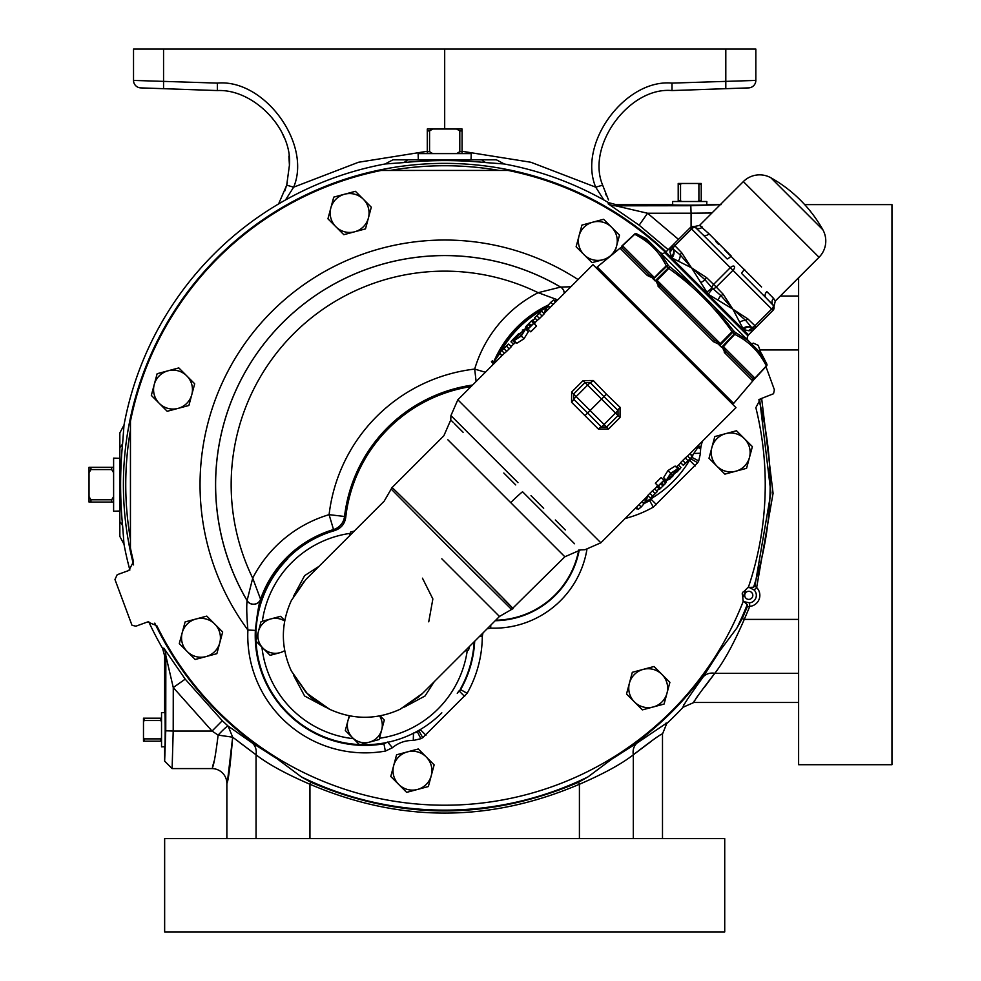 <?xml version="1.0" encoding="UTF-8"?>
<svg xmlns="http://www.w3.org/2000/svg" width="981" height="981" viewBox="0 0 981 981"><rect width="100%" height="100%" fill="white"/><g stroke="black" fill="none" stroke-linecap="round" stroke-linejoin="round"><path stroke-width="1.47" d="M439.316 537.723L511.371 609.25A5.604 5.567 -44 0 0 512.72 608.257C509.311 603.671 388.697 483.375 392.032 487.582L384.172 501.168L307.176 578.177A81.521 81.521 0 0 0 305.729 579.648L291.357 600.531C280.701 623.99 280.701 647.485 291.357 671.029L305.729 691.985A81.521 81.521 0 0 0 307.176 693.469L329.604 709.275C353.074 719.931 376.569 719.931 400.101 709.275L422.455 693.469A81.521 81.521 0 0 1 420.984 694.904M441.818 558.814L499.464 616.46L441.818 558.814M164.649 931.95L724.726 931.95L724.726 838.608L164.649 838.608L164.649 931.95M278.592 203.95L286.71 185.176L289.432 165.188C292.51 129.038 253.601 88.744 217.365 90.559L140.737 87.885A7.468 7.468 0 0 1 133.526 80.417L217.365 83.103C264.281 78.713 311.946 143.753 293.65 187.175L285.508 199.977M287.359 182.662L284.895 190.841M683.892 704.603L683.119 707.227C682.322 706.663 688.895 696.694 702.862 677.307L718.815 652.218L736.878 628.024A325.471 325.471 0 0 0 747.215 604.676L744.039 601.672L749.472 602.874A7.566 7.566 0 0 0 754.144 590.022L749.214 587.447L753.58 587.202L754.953 585.694L756.645 587.545L754.144 590.022M665.743 723.255L667.239 723.107A326.17 326.17 0 0 0 683.119 707.227L693.923 702.47M124.011 544.283L119.841 536.411L119.841 432.928L124.011 425.043L122.674 442.787C119.915 470.733 119.915 498.655 122.674 526.552L124.011 544.283A326.17 326.17 0 0 0 129.872 570.01M148.671 621.635A326.17 326.17 0 0 0 162.625 648.466L164.649 655.958L165.838 655.639L173.269 687.558L212.055 731.053L218.125 735.1C215.562 755.787 213.49 766.946 211.945 768.589A14.936 14.936 0 0 1 226.869 783.525C228.426 780.643 230.351 765.192 232.669 737.185L228.095 726.075L222.295 720.716L185.213 679.134L173.269 687.558L173.208 731.053L165.752 730.796L164.649 761.121L164.649 747.436C165.36 752.77 165.36 706.627 164.649 711.961L164.649 655.958M743.304 596.669A318.935 318.935 0 0 0 745.437 590.82M744.039 601.672A7.909 7.909 0 0 1 743.328 601.083M119.841 458.311L113.612 458.115L113.612 511.211L119.841 511.027L119.841 511.739L119.841 463.903M423.927 159.817L471.751 159.817L471.039 159.817L471.236 153.6L418.127 153.6L418.323 159.817M164.796 712.684L161.534 712.574L161.534 746.823L164.796 746.713M672.696 204.784L672.598 201.51L706.835 201.51L706.737 204.784M673.432 260.1A320.566 320.566 0 0 0 507.999 170.424L381.241 170.449A320.566 320.566 0 0 0 130.461 421.229L130.436 547.974A320.566 320.566 0 0 0 133.514 561.684L128.818 570.488L117.193 574.719L114.961 579.501L132.006 625.314L135.93 626.185L147.555 621.954L156.801 625.682A320.566 320.566 0 0 0 743.132 601.647L742.58 595.062A2.391 2.391 0 0 1 743.856 591.58L748.503 586.896A320.566 320.566 0 0 0 755.848 407.642L760.545 398.838L773.531 393.737L774.401 389.825L765.977 366.673M482.995 632.929L482.296 636.178A117.266 117.266 0 0 1 467.128 693.297L422.737 737.687A117.266 117.266 0 0 1 420.91 738.693L413.246 740.496A30.215 30.215 0 0 0 392.474 747.73L385.349 751.09L383.829 743.291A109.32 109.32 0 0 1 287.74 712.893A109.32 109.32 0 0 1 334.619 530.598L333.528 529.568L329.101 514.657A165.997 165.997 0 0 1 474.681 369.077L485.362 372.253M548.992 306.489A108.903 108.903 0 0 0 545.779 308.083A108.903 108.903 0 0 1 548.992 306.489A108.903 108.903 0 0 0 545.779 308.083M544.492 308.757A108.903 108.903 0 0 0 518.826 327.789A108.903 108.903 0 0 1 544.492 308.757A108.903 108.903 0 0 0 499.881 353.295L493.823 362.173M284.686 621.034A17.486 17.486 0 0 0 270.83 618.925L262.356 621.194A103.496 103.496 0 0 1 350.192 533.357L349.543 535.798M464.835 651.09L468.55 650.096L469.543 646.381L468.55 650.096L467.275 650.44A103.496 103.496 0 0 1 379.439 738.276L381.707 729.803A17.486 17.486 0 0 1 352.449 737.638A17.486 17.486 0 0 1 350.033 715.934M672.843 481.806A108.903 108.903 0 0 0 691.973 455.957A108.903 108.903 0 0 1 647.411 500.715M434.264 681.66L425.006 696.007L404.393 707.068M293.577 596.24L304.625 575.626L318.972 566.368M451.101 549.532L391.382 489.261A5.604 5.567 134 0 1 392.375 487.913M606.417 394.215L620.102 407.348L620.017 417.538L608.576 428.979L598.385 429.065L571.567 402.247L571.653 392.057L583.094 380.616L593.284 380.53L606.417 394.215L603.989 396.643L590.243 382.627L585.056 382.578L573.615 394.019L573.664 399.206L587.68 412.952L590.121 410.524L604.063 424.479L615.504 413.038L601.561 399.083L590.121 410.524L576.166 396.569L573.664 399.206A3.728 0.699 -47.1 0 1 571.567 402.247M514.118 340.591L516.803 343.276L524.001 338.752L528.367 331.701L525.681 329.015L521.267 336.017L514.118 340.591L519.072 334.006L525.681 329.015M528.023 329.113L530.758 331.836L536.546 326.06L533.811 323.325L528.023 329.113L530.145 326.428L528.428 324.711L529.421 323.73L531.126 325.434L533.811 323.325M677.81 468.746L675.136 466.061L667.938 470.573L663.573 477.637L666.258 480.31L670.673 473.308L677.81 468.746L672.868 475.319L666.258 480.31M663.916 480.224L661.182 477.489L655.394 483.277L658.128 486L663.916 480.224L661.795 482.91L663.512 484.614L662.518 485.607L660.814 483.891L658.128 486M504.369 353.258L457.833 399.782L600.85 542.8L647.938 495.699M657.307 491.53L654.67 488.894L652.402 490.843L647.73 495.491L650.378 498.14L657.307 491.53L653.371 495.307M654.707 488.93L656.963 486.674L659.612 489.323L665.67 483.253M657.675 485.546L656.755 486.466L659.404 489.114M666.455 482.063L663.45 479.77M664.014 479.623L664.799 478.851M680.802 462.848L676.228 467.152M690.17 458.667L687.534 456.03L685.265 457.98L680.593 462.627L683.242 465.276L690.17 458.667L686.234 462.443M687.571 456.079L735.983 407.655L592.978 264.649L544.001 313.626M534.633 317.795L537.269 320.444L539.538 318.482L544.21 313.834L541.561 311.185L534.633 317.795L541.561 311.185M534.976 322.651L537.232 320.395M534.265 323.779L535.185 322.859L532.536 320.211L531.346 320.995L532.536 320.211M525.485 327.274L526.27 326.072L525.485 327.274L528.477 329.567M527.14 330.474L527.913 329.702M511.138 346.489L515.712 342.173M501.769 350.658L504.406 353.307L506.674 351.345L511.346 346.698L508.698 344.049L501.769 350.658L508.698 344.049M466.282 408.231L463.351 405.3M530.991 495.663L543.658 508.33M555.32 519.991L565.314 529.985M517.98 482.652L450.929 415.601L517.98 482.652M512.72 608.257L564.86 556.779L447.851 439.782M392.032 487.582L443.853 435.772L450.757 419.966L450.929 415.601L457.833 399.782M470.561 435.233L474.816 439.488M475.564 440.236L480.531 445.202M515.712 484.921L503.793 473.001M463.093 432.29L454.301 423.51M453.467 422.676L450.831 420.027M531.346 321.008L526.27 326.084M511.481 340.861L515.111 337.231L510.954 341.793L513.394 344.233M518.655 333.687L515.111 337.231M523.609 329.91L522.297 330.045M510.709 502.64A23.642 2.489 135 0 1 522.542 491.739L574.547 543.756M561.328 530.537L556.57 525.767M540.065 509.274L537.281 506.478M498.483 490.402L510.819 502.738M600.58 270.351L599.636 271.308M730.281 400.052L729.337 401.008M653.481 277.574L653.493 278.334L654.388 277.611L660.09 271.725L653.334 279.045L655.149 280.873L656.669 279.892L655.909 280.738L656.914 281.007L656.669 279.892L662.898 274.533L657.049 280.272L660.703 286.489A1.864 0.76 135 0 0 658.962 287.163L655.909 280.738L655.087 280.922L653.493 278.334L647.276 275.477A1.864 1.091 135 0 1 649.263 275.036L622.543 248.316L649.263 275.036L654.143 277.365L622.346 245.569L628.49 240.124L622.481 245.716L622.543 248.316A1.864 1.852 135 0 0 620.017 248.218L597.208 266.991L733.653 403.424L753.849 379.684A1.864 1.864 0 0 1 753.899 379.622L766.32 365.925C759.257 351.738 748.748 341.216 734.769 334.374L734.303 333.908A1.864 0.956 -45 0 0 735.051 332.228L748.405 340.738L761.759 354.092L766.799 363.988L758.215 350.548L766.799 363.976A1.864 1.594 152.6 0 1 766.32 365.925L752.893 380.542M658.987 284.613L714.156 339.929L660.703 286.489L714.156 339.929L720.741 343.963L719.772 345.484L721.587 347.299L723.022 346.244L722.31 347.139L723.058 347.151L723.022 346.244L728.908 340.554L723.058 347.151L725.597 351.382L752.317 378.102L725.597 351.382A1.864 1.091 135 0 1 725.155 353.356L722.31 347.139L719.711 345.545L719.895 344.723L713.469 341.682L657.993 286.109M721.525 347.36A1.864 0.956 -45 0 1 721.587 347.299L734.303 333.908L732.059 331.664C714.597 307.065 693.567 286.035 668.968 268.573L666.258 265.863C659.416 251.884 648.895 241.375 634.707 234.312L634.523 234.128A1.864 1.864 0 0 1 636.644 233.834L650.084 242.417L748.405 340.738M748.344 340.677A3.728 3.728 0 0 1 747.939 335.87L664.762 252.693A3.728 3.728 0 0 1 659.955 252.289M673.616 259.916L672.794 260.725M740.716 327.016L739.907 327.838M669.9 252.019L670.796 247.114L665.805 252.105L748.528 334.828L753.531 329.837L748.613 330.732L743.537 329.579L732.844 309.15L708.147 294.19L691.482 267.788L671.899 257.954L669.9 252.019A7.468 6.806 -0.5 0 0 672.341 247.065L673.26 249.137A3.728 1.864 -43.8 0 1 674.879 245.667L681.758 252.791L691.482 267.788L706.479 277.513A3.728 1.864 134.2 0 0 705.032 279.757L712.059 287.936A3.728 1.864 -46.2 0 1 713.604 284.392L730.318 267.666L691.605 228.953L674.879 245.667L673.555 244.355L690.281 227.629L691.605 228.953A3.728 1.864 133.8 0 1 695.48 227.555L702.923 234.741L695.48 227.555A3.728 3.728 -135 0 0 690.281 227.629M775.26 301.057L774.095 306.256L765.891 297.709L773.212 305.042A4.979 4.684 135 0 1 773.543 298.322L775.26 301.057L819.037 257.28A23.029 23.029 0 0 0 822.838 229.738L770.907 177.794A23.029 23.029 0 0 0 743.353 181.595L699.576 225.372L702.31 227.101A4.979 4.684 -45 0 1 695.59 227.42M709.03 233.821L731.201 255.992A4.979 0.883 -45 0 1 727.08 258.898L702.923 234.741A4.979 3.801 -45 0 0 709.03 233.821L699.576 225.372L690.489 227.42M724.628 249.959L761.563 286.942M798.62 277.697L798.62 764.702L891.962 764.702L891.962 204.624L804.702 204.624M744.64 269.432A4.979 0.883 -45 0 0 741.734 273.552L765.891 297.709A4.979 3.801 135 0 1 766.811 291.602L773.543 298.322M718.497 244.294L715.799 241.473M734.279 266.354A3.728 1.864 136.2 0 0 730.318 267.666L732.966 270.315A3.728 1.864 -46.2 0 0 734.279 266.354M706.455 292.497L712.059 287.936L720.876 295.6A3.728 1.864 -44.2 0 0 723.12 294.153L732.844 309.15L747.841 318.886L754.965 325.753L771.691 309.04A3.728 1.864 -43.8 0 0 773.089 305.152A3.728 3.728 -135 0 1 773.003 310.352L754.095 329.273M673.432 244.465A3.728 3.728 45 0 0 672.341 247.065L670.796 247.114L673.555 244.355A3.728 3.728 45 0 0 672.941 248.818A7.468 6.499 149 0 1 671.053 257.096M671.899 257.954A7.468 6.34 121.9 0 0 673.26 249.137L680.262 254.986A3.728 1.864 -44.2 0 1 681.758 252.791M678.57 260.676A7.468 5.31 110.7 0 0 680.262 254.986L691.482 267.788L705.032 279.757A7.468 1.496 -27.8 0 1 700.593 282.712M708.147 294.19L712.697 288.573A3.728 1.864 -43.8 0 0 716.24 287.028L706.479 277.513M717.92 300.039A7.468 1.496 -62.2 0 1 720.876 295.6L732.844 309.15L745.646 320.37L751.814 327.691L753.567 328.292A3.728 3.728 45 0 0 756.167 327.2M747.841 318.886A3.728 1.864 134.2 0 1 745.646 320.37A7.468 5.31 -20.7 0 0 739.956 322.075M743.537 329.579A7.468 6.499 121 0 1 751.814 327.691A3.728 3.728 45 0 0 756.29 327.078L754.965 325.753A3.728 1.864 133.8 0 1 751.495 327.372A7.468 6.34 148.1 0 0 742.691 328.733M750.367 330.683L748.613 330.732A7.468 6.806 90.5 0 1 753.567 328.292L753.531 329.837M691.482 267.788L692.623 269.554M670.035 248.966L669.949 250.241M732.844 309.15L733.96 310.891M622.126 246.219A1.864 1.03 -131.2 0 0 621.513 246.341L634.535 234.14A1.864 1.864 -45 0 1 636.657 233.834L646.54 238.874L650.084 242.417L636.657 233.834A1.864 1.594 -62.6 0 0 634.707 234.312L628.49 240.124M660.09 271.725L666.258 265.863A1.864 1.606 -27.1 0 1 668.404 265.581L694.34 286.673M659.894 252.227L668.404 265.581A1.864 0.956 -45 0 0 666.724 266.329L653.334 279.045A1.864 0.956 -45 0 1 653.272 279.107M662.898 274.533L669.974 267.163A1.864 0.907 -45 0 0 668.331 267.923L655.149 280.873A1.864 0.907 -45 0 1 655.087 280.922M656.914 281.007L657.049 280.272L720.361 343.583L732.059 331.664L733.469 330.658L735.051 332.228A1.864 1.606 117.1 0 1 734.769 334.374L728.908 340.554M713.96 306.293L733.469 330.658A1.864 0.907 -45 0 1 732.709 332.314L719.772 345.484A1.864 0.907 -45 0 0 719.711 345.545M726.099 337.734L719.895 344.723L717.982 343.092M724.726 350.438L752.317 378.102L755.063 378.286L753.899 379.61L766.492 366.097L753.899 379.61M723.267 346.489L754.916 378.151L760.52 372.155M754.916 378.151L754.414 378.507A1.864 1.03 41.2 0 1 754.291 379.12L752.415 380.616L724.285 352.412M622.543 248.316L622.052 247.653M714.156 339.929A1.864 0.76 135 0 1 713.469 341.682M752.317 378.102A1.864 1.852 135 0 1 752.415 380.616M718.938 344.822L719.895 344.723M652.524 278.396L653.493 278.334M520.923 335.784L524.688 330.008L519.231 334.092L520.923 335.784L515.111 339.598L519.231 334.092M507.508 344.834L505.705 346.894M505.583 346.759L507.631 344.969M540.372 311.97L538.569 314.03M538.446 313.908L540.494 312.105M671.016 473.553L667.252 479.329L672.696 475.233L671.016 473.553L676.829 469.727L672.696 475.233M686.357 462.566L684.297 464.369M653.493 495.43L651.445 497.232M450.5 442.419L474.203 466.122M481.487 473.406L487.962 479.881M593.284 380.53A3.728 0.699 -42.9 0 1 590.243 382.627L587.607 385.128L601.561 399.083L603.989 396.643L618.005 410.389L615.504 413.038L618.055 415.576L618.005 410.389A3.728 0.699 -47.1 0 1 620.102 407.348M585.252 415.38L587.68 412.952L601.427 426.968L604.063 424.479L606.614 427.017L618.055 415.576L620.017 417.538M598.385 429.065A3.728 0.699 -42.9 0 1 601.427 426.968L606.614 427.017L608.576 428.979M494.632 362.995L492.388 360.75L491.407 361.731L493.651 363.976M524.798 329.125L523.425 329.726M535.221 318.396L532.757 320.431M545.424 309.702L544.087 313.54M546.429 308.733L547.668 309.959L545.424 307.715L544.443 308.708L546.675 310.94M555.7 301.915L553.738 299.953L550.721 302.356L547.999 305.508L550.059 307.556M556.411 301.216L555.651 300.456L554.584 301.253M688.024 460.911L683.242 465.276M672.721 476.19L669.704 478.814M679.992 468.526L677.368 471.542M669.925 478.115L680.986 467.532L678.545 465.104M676.878 466.355L679.526 468.992L680.986 467.532M655.161 493.774L650.378 498.14M697.307 446.343L699.539 448.587L700.532 447.594L698.288 445.349M689.827 453.823L692.071 456.055L698.116 447.152M667.141 480.212L668.515 479.611M656.718 490.941L659.183 488.894M646.516 499.636L647.852 495.797M645.498 500.604L644.272 499.378L646.516 501.61L647.497 500.629L645.265 498.385M636.24 507.41L638.202 509.372L641.218 506.969L643.928 503.829L641.881 501.769M635.529 508.121L636.289 508.881L637.343 508.072M511.91 607.423L510.758 606.233M510.598 606.062L503.731 598.999M500.089 595.271L488.244 583.168M432.008 526.748L427.422 522.211M521.267 336.017L524.001 338.752M504.026 348.696L506.674 351.345M512.413 340.333L515.062 342.982M512.56 340.186L515.209 342.835M526.466 326.281L528.379 328.194M526.429 326.011L528.489 328.071M531.346 321.081L533.406 323.154M531.543 321.204L533.456 323.117M536.889 315.845L539.538 318.482M499.66 353.479L501.904 355.723M499.869 353.27L502.113 355.514M525.632 327.985L527.631 329.984M545.681 310.045L546.638 310.989M549.029 306.808L549.924 307.703M550.721 302.356L552.99 304.625M670.673 473.308L667.938 470.573M687.914 460.629L685.265 457.98M679.379 469.139L676.731 466.49M665.474 483.044L663.561 481.144M665.51 483.314L663.45 481.254M660.593 488.244L658.533 486.171M660.397 488.133L658.484 486.22M655.05 493.492L652.402 490.843M692.279 455.846L690.035 453.614M666.307 481.34L664.296 479.341M646.258 499.292L645.302 498.336M642.911 502.517L642.015 501.634M641.218 506.969L638.95 504.7M469.114 567.509L482.382 580.691M307.176 578.177L305.729 579.648M304.036 581.5L291.357 600.531C280.701 624.026 280.701 647.521 291.357 671.029L307.176 693.469A81.521 81.521 0 0 0 308.647 694.904C310.486 697.736 317.476 702.531 329.604 709.275C353.111 719.931 376.606 719.931 400.101 709.275L419.145 696.608M284.711 650.599A17.486 17.486 0 0 1 258.469 631.298A17.486 17.486 0 0 1 270.83 618.925L280.591 616.313L284.784 620.519L280.591 616.313L279.806 616.522M379.598 715.946A17.486 17.486 0 0 1 381.707 729.803L384.319 720.054L380.113 715.848M349.261 715.787L345.312 730.502L359.586 744.775L379.095 739.551M279.879 652.708L270.131 655.32L279.879 652.708M428.746 621.819L432.866 598.95L422.455 578.177M261.081 621.537L255.857 641.047L269.849 655.038M354.251 531.089L350.536 532.082M380.603 716.338L384.319 720.054L381.707 729.803M352.449 737.638L345.312 730.502L347.458 722.482M325.349 707.08L304.613 696.007L293.552 675.284M353.503 738.693A103.496 103.496 0 0 1 261.939 647.129L258.665 643.855M472.597 385.03A150.449 150.449 0 0 0 344.539 516.472L329.101 514.657A126.169 126.169 0 0 0 252.706 578.14L247.089 600.544A229.064 229.064 0 0 1 560.556 287.065A7.468 7.443 -84.4 0 1 564.222 293.393M476.128 381.499L474.681 369.077A126.169 126.169 0 0 1 538.164 292.694L560.654 287.077A7.468 7.443 -84.4 0 1 564.32 293.307M646.234 501.34A108.903 108.903 0 0 1 643.046 502.934M441.818 712.831A108.903 108.903 0 0 1 360.174 744.628M359.402 744.591A108.903 108.903 0 0 1 256.041 641.243M256.016 640.458A108.903 108.903 0 0 1 287.813 558.814M661.954 674.438A19.448 19.448 0 0 1 653.236 706.97L664.076 704.064L669.888 682.371L654.008 666.491L643.168 669.398A19.448 19.448 0 0 1 661.954 674.438M629.422 683.156A19.448 19.448 0 0 1 643.168 669.398L632.316 672.304L626.516 693.996L634.449 701.93A19.448 19.448 0 0 1 629.422 683.156M634.449 701.93A19.448 19.448 0 0 0 653.236 706.97L642.383 709.876L634.449 701.93M398.703 784.42A19.448 19.448 0 0 1 407.422 751.887L396.582 754.794L390.769 776.486L406.649 792.366L417.489 789.46A19.448 19.448 0 0 1 398.703 784.42M431.248 775.701A19.448 19.448 0 0 1 417.489 789.46L428.341 786.554L434.142 764.861L426.208 756.927A19.448 19.448 0 0 1 431.248 775.701M426.208 756.927A19.448 19.448 0 0 0 407.422 751.887L418.274 748.981L426.208 756.927M187.224 651.543A19.448 19.448 0 0 1 195.942 619.011L185.102 621.917L179.29 643.61L195.17 659.49L206.01 656.583A19.448 19.448 0 0 1 187.224 651.543M219.769 642.825A19.448 19.448 0 0 1 206.01 656.583L216.862 653.677L222.675 631.985L214.729 624.039A19.448 19.448 0 0 1 219.769 642.825M214.729 624.039A19.448 19.448 0 0 0 195.942 619.011L206.795 616.105L214.729 624.039M159.265 403.363A19.448 19.448 0 0 1 167.984 370.818L157.132 373.724L151.332 395.417L167.199 411.297L178.052 408.39A19.448 19.448 0 0 1 159.265 403.363M191.798 394.644A19.448 19.448 0 0 1 178.052 408.39L188.892 405.484L191.798 394.644L194.704 383.792L186.77 375.858A19.448 19.448 0 0 1 191.798 394.644M186.77 375.858A19.448 19.448 0 0 0 167.984 370.818L178.824 367.912L186.77 375.858M335.87 226.746A19.448 19.448 0 0 1 344.589 194.213L333.748 197.12L327.936 218.812L343.816 234.692L354.656 231.786A19.448 19.448 0 0 1 335.87 226.746M368.402 218.027A19.448 19.448 0 0 1 354.656 231.786L365.496 228.88L371.309 207.187L363.375 199.253A19.448 19.448 0 0 1 368.402 218.027M363.375 199.253A19.448 19.448 0 0 0 344.589 194.213L355.429 191.307L363.375 199.253M584.063 254.717A19.448 19.448 0 0 1 592.782 222.184L581.929 225.09L576.117 246.771L591.997 262.65L602.849 259.744A19.448 19.448 0 0 1 584.063 254.717M615.038 251.823L619.501 235.146L611.568 227.212A19.448 19.448 0 0 1 611.028 255.232M609.777 256.299A19.448 19.448 0 0 1 602.849 259.744L607.031 258.628M611.568 227.212A19.448 19.448 0 0 0 592.782 222.184L603.622 219.278L611.568 227.212M716.939 466.196A19.448 19.448 0 0 1 725.658 433.651L714.818 436.557L709.005 458.25L724.873 474.13L735.725 471.223A19.448 19.448 0 0 1 716.939 466.196M749.472 457.477A19.448 19.448 0 0 1 735.725 471.223L746.566 468.317L749.472 457.477L752.378 446.625L744.444 438.691A19.448 19.448 0 0 1 749.472 457.477M744.444 438.691A19.448 19.448 0 0 0 725.658 433.651L736.498 430.745L744.444 438.691M471.039 386.575A149.149 149.149 0 0 0 345.741 517.392L344.539 516.472A15.561 15.549 -49.9 0 1 333.528 529.568A110.62 110.62 0 0 0 260.566 599.219L252.706 578.14A213.527 213.527 0 0 1 538.164 292.694L557.735 299.879M260.578 599.305L260.566 599.219A7.468 7.443 -5.6 0 1 247.089 600.544L247.089 600.642A7.468 7.443 -5.6 0 0 260.578 599.305C258.947 603.499 257.206 613.861 255.354 630.391A109.798 109.798 0 0 0 384.062 743.745L387.618 742.065M413.516 733.04L417.354 732.133A109.798 109.798 0 0 0 419.059 731.188L418.764 730.796A109.32 109.32 0 0 1 417.244 731.642L415.122 732.402A108.903 108.903 0 0 0 420.604 729.349L422.37 728.27M418.764 730.796L420.371 729.582M688.294 462.345L689.361 460.58M689.594 460.359L690.82 458.74A109.32 109.32 0 0 0 691.654 457.232L692.427 455.11M334.619 530.598C340.983 528.452 344.687 524.05 345.741 517.392M548.759 306.256A109.32 109.32 0 0 0 545.546 307.838M545.031 308.108A109.32 109.32 0 0 0 498.189 355.441M383.829 743.291L385.692 742.703M458.348 691.605L460.629 689.631A109.798 109.798 0 0 0 474.694 641.231M474.179 641.746A109.32 109.32 0 0 1 460.236 689.324M495.699 620.225A86.291 86.291 0 0 0 578.741 550.034M643.426 503.327A109.32 109.32 0 0 0 649.348 500.224L653.383 497.257M651.617 498.323L650.955 498.998M690.82 458.74L691.213 459.047A109.798 109.798 0 0 0 692.157 457.342L692.966 454.951M385.349 751.09A117.266 117.266 0 0 1 247.899 630.035C246.709 616.35 246.439 606.552 247.089 600.642A229.113 229.113 0 0 1 560.654 287.077L570.856 286.759M578.054 279.56A244.661 244.661 0 0 0 247.899 630.035L255.354 630.391M681.783 201.51L680.532 200.774L680.532 184.22L678.202 184.22L678.202 201.51M680.532 200.774L678.202 200.774M680.532 184.22L681.783 183.472L678.202 183.472L678.202 184.22M701.231 201.51L701.231 184.22L698.901 184.22L698.901 200.774L697.65 201.51M701.231 200.774L698.901 200.774M701.231 184.22L701.231 183.472L697.65 183.472L698.901 184.22M681.783 183.472L697.65 183.472M432.707 153.6L429.568 151.675L429.568 130.939L427.287 130.939L427.287 153.6M429.568 151.675L427.287 151.675M429.568 130.939L432.707 129.014L427.287 129.014L427.287 130.939M462.076 153.6L462.076 130.939L459.795 130.939L459.795 151.675L456.656 153.6M462.076 151.675L459.795 151.675M462.076 130.939L462.076 129.014L456.656 129.014L459.795 130.939M432.707 129.014L456.656 129.014M113.612 496.644L111.687 499.783L90.951 499.783L90.951 502.064L113.612 502.064M111.687 499.783L111.687 502.064M90.951 499.783L89.038 496.644L89.038 502.064L90.951 502.064M113.612 467.275L90.951 467.275L90.951 469.556L111.687 469.556L113.612 472.683M111.687 467.275L111.687 469.556M90.951 467.275L89.038 467.275L89.038 472.683L90.951 469.556M89.038 496.644L89.038 472.683M761.182 353.516L758.227 345.373L753.445 343.154L751.52 343.853M482.296 636.178L479.758 636.166M586.908 549.556A94.237 94.237 0 0 1 490.672 628.134L487.091 628.833M490.672 628.134L490.77 625.155M702.568 441.07A30.215 30.215 0 0 0 700.508 453.222L698.717 460.898A117.266 117.266 0 0 1 697.699 462.725L653.321 507.103A117.266 117.266 0 0 1 625.142 518.508M161.534 737.626L160.786 738.877L144.232 738.877L144.232 741.207L161.534 741.207M160.786 738.877L160.786 741.207M144.232 738.877L143.484 737.626L143.484 741.207L144.232 741.207M143.484 737.626L143.484 721.771L144.232 720.52L160.786 720.52L161.534 721.771M161.534 718.19L143.484 718.19L143.484 721.771M144.232 718.19L144.232 720.52M160.786 718.19L160.786 720.52M711.948 213L691.078 213.196L690.808 205.728L721.145 204.624M761.648 398.433L773.065 493.345L756.645 587.545A11.085 11.085 0 0 1 749.791 606.381L744.272 619.403L742.274 618.508L736.878 628.024M742.274 618.508L747.301 606.712L749.791 606.381L749.472 602.874M498.446 170.302A318.935 318.935 0 0 0 390.916 170.302M130.314 430.904A318.935 318.935 0 0 0 130.314 538.434M222.295 720.716L212.055 731.053L173.208 731.053L172.116 768.589L164.649 761.121M232.669 737.185L256.053 754.806A14.936 12.263 123.8 0 0 252.043 742.838L228.095 726.075A14.936 1.398 132.1 0 0 218.125 735.1L232.669 737.185L227.629 779.932M239.364 742.31L256.053 754.806C267.936 764.064 285.9 773.874 309.947 784.26C399.77 822.703 489.593 822.703 579.415 784.26C603.487 773.862 621.451 764.04 633.309 754.806C652.206 740.201 661.93 733.273 662.494 734.021L667.019 722.85L637.319 742.838A14.936 12.263 56.2 0 0 633.309 754.806L651.335 741.28M798.62 619.403L744.272 619.403C733.886 643.401 724.076 661.366 714.818 673.297A14.936 12.263 33.8 0 0 702.862 677.307M720.324 204.624L707.448 204.624C712.782 205.348 666.651 205.348 671.985 204.624L615.982 204.624L615.651 205.826L647.57 213.245L678.509 239.401M309.947 838.608L309.947 784.26L310.842 782.262L301.314 776.854L277.182 758.828L252.043 742.838M579.415 838.608L579.415 784.26L578.52 782.262C489.188 820.459 399.966 820.459 310.842 782.262M759.613 399.255L770.894 492.805L754.953 585.694M745.842 603.352A3.728 2.048 -66 0 0 745.204 602.248A7.762 7.762 0 0 1 743.377 600.936M747.301 606.712L747.215 604.676M637.319 742.838L612.205 758.816L588.048 776.854L578.52 782.262M751.667 587.337A3.728 2.048 106 0 1 750.477 587.766A7.762 7.762 0 0 0 748.233 587.594M748.295 587.46A7.909 7.909 0 0 1 749.214 587.447M172.116 768.589L211.945 768.589M212.57 766.578L214.103 761.133M226.869 838.608L226.869 783.525M662.494 838.608L662.494 733.898M798.62 702.47L694.058 702.47C693.199 702.028 700.127 692.304 714.818 673.297L704.088 687.693M693.959 701.55L694.364 700.777M695.983 698.337L698.214 695.345M668.196 249.701L639.146 225.189L608.146 203.803L608.478 202.613A326.17 326.17 0 0 0 504.308 163.986L496.423 159.817L392.94 159.817L385.067 163.986A326.17 326.17 0 0 0 124.011 425.043M185.213 679.134L163.815 648.134A14.936 14.923 -105.1 0 1 165.838 655.639L165.752 730.796M504.308 163.986L486.564 162.65C458.667 159.903 430.745 159.903 402.799 162.65L385.067 163.986M608.478 202.613L615.982 204.624M608.146 203.803A14.936 14.923 -164.9 0 0 615.651 205.826L690.808 205.728M639.146 225.189L647.57 213.245L691.078 213.196L691.078 226.942M666.074 251.835A321.278 321.278 0 0 0 133.588 564.921M154.777 623.143A321.278 321.278 0 0 0 277.182 758.828M612.205 758.816A321.278 321.278 0 0 0 718.815 652.218M603.855 199.977L595.725 187.175L602.653 185.176L608.514 199.965M462.076 151.282L530.868 162.257L595.725 187.175C577.417 143.753 625.081 78.713 671.997 83.103L755.836 80.417A7.468 7.468 0 0 1 748.626 87.885L671.997 90.559C629.348 86.573 586.013 145.703 602.653 185.176M671.997 83.103L671.997 90.559L725.805 88.682L725.805 49.05L163.557 49.05L163.557 88.682L217.365 90.559L217.365 83.103M286.71 185.176L293.65 187.175L358.494 162.257L427.287 151.282M140.737 87.885A7.468 7.468 0 0 1 133.526 80.417L133.526 49.05L163.557 49.05M725.805 49.05L755.836 49.05L755.836 80.417M444.687 49.05L444.687 129.014M733.776 88.4L700.728 89.553L733.776 88.4M188.634 89.553L155.587 88.4L188.634 89.553M606.356 195.501L605.473 193.441M282.295 133.318L283.926 137.046M288.88 156.102L289.432 165.188M752.819 595.344A4.047 4.047 0 0 0 748.773 591.298A4.047 4.047 0 0 0 744.726 595.344A4.047 4.047 0 0 0 748.773 599.391A4.047 4.047 0 0 0 752.819 595.344M647.276 275.477L620.017 248.218M819.037 257.28L743.353 181.595M773.003 310.352L732.966 270.315L716.24 287.028L723.12 294.153M766.492 366.097A1.864 1.864 135 0 0 766.799 363.976L766.504 366.109M583.094 380.616L587.607 385.128L576.166 396.569L571.653 392.057M506.539 346.207L509.188 348.856M539.403 313.344L542.052 315.992M685.4 463.118L682.751 460.469M652.537 495.981L649.888 493.333M548.379 304.993A110.62 110.62 0 0 0 493.688 362.038M493.112 363.436A110.62 110.62 0 0 0 492.413 365.214M417.244 731.642L420.91 738.693M422.737 737.687L419.059 731.188L420.665 729.974L425.95 735.247M457.269 693.371L459.01 690.931M464.687 696.51L459.402 691.237L460.629 689.631L467.128 693.297M495.209 620.715A86.782 86.782 0 0 0 579.256 549.973M643.794 503.694A109.798 109.798 0 0 0 649.643 500.617L649.348 500.224M653.321 507.103L649.643 500.617L651.249 499.39L656.522 504.663M695.259 465.926L689.986 460.653L691.213 459.047L697.699 462.725M698.717 460.898L691.654 457.232M392.474 747.73L387.789 742.274M413.246 740.496L413.516 733.224M700.508 453.222L694.058 453.467M798.62 349.935L759.883 349.935M633.309 838.608L633.309 754.806M798.62 673.297L714.818 673.297M256.053 754.806L256.053 838.608M780.287 296.041L798.62 296.041M301.314 776.854A325.471 325.471 0 0 0 588.048 776.854M753.58 587.202A325.471 325.471 0 0 0 758.865 399.708M122.674 526.552A14.936 9.994 -5.6 0 0 119.841 521.867M122.674 442.787A14.936 9.994 5.6 0 1 119.841 447.471M402.799 162.65A14.936 9.994 84.4 0 0 407.483 159.817M486.564 162.65A14.936 9.994 95.6 0 1 481.879 159.817M163.815 648.134L162.625 648.466M600.85 542.8L585.032 549.703L580.678 549.875L564.86 556.779M822.838 229.738A135.66 135.66 0 0 0 770.907 177.794M774.095 306.256L773.212 310.143M669.643 479.28L670.636 478.287M672.181 476.741L673.273 475.65M676.816 472.106L677.932 471.003M679.465 469.47L680.458 468.477M659.612 489.323L660.593 488.33M534.976 322.663L532.34 320.027M422.455 693.469L499.464 616.46L513.051 608.6"/></g></svg>
